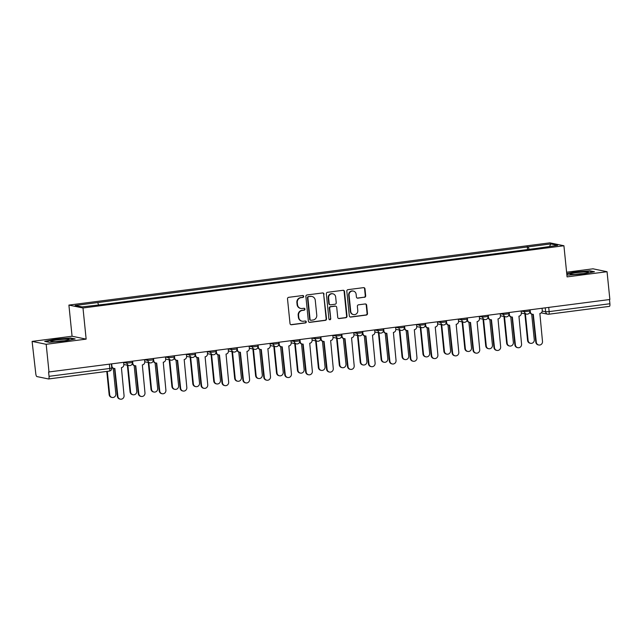 <?xml version="1.0" encoding="UTF-8"?>
<svg xmlns="http://www.w3.org/2000/svg" width="642" height="642" viewBox="0 0 642 642"><rect width="100%" height="100%" fill="white"/><g stroke="black" fill="none" stroke-linecap="round" stroke-linejoin="round"><path stroke-width="0.96" d="M303.69 296.363A0.971 0.923 101.6 0 0 302.671 295.521L288.691 297.326A1.38 1.324 101.6 0 0 287.512 298.867L290.015 323.544A1.38 1.324 101.6 0 0 291.476 324.748L305.456 322.934A0.971 0.923 101.6 0 0 305.56 321.024A0.971 0.923 101.6 0 0 305.263 321.016L303.457 321.249A4.43 4.229 101.6 0 1 298.795 317.405L298.586 315.35A4.43 4.229 101.6 0 1 302.358 310.423L304.164 310.182A0.971 0.923 101.6 0 0 304.26 308.28A0.971 0.923 101.6 0 0 303.971 308.264L302.157 308.505A4.43 4.229 101.6 0 1 297.503 304.661L297.294 302.607A4.43 4.229 101.6 0 1 301.058 297.671L302.872 297.439A0.971 0.923 101.6 0 0 303.69 296.363M300.825 308.449L300.408 308.369A4.43 4.229 101.6 0 1 297.094 304.573L296.885 302.518A4.43 4.229 101.6 0 1 300.649 297.591L302.462 297.35A0.971 0.923 101.6 0 0 302.759 295.513M290.85 324.667A1.38 1.324 101.6 0 0 291.059 324.659L305.046 322.846A0.971 0.923 101.6 0 0 305.343 321.008M302.117 321.201L301.708 321.112A4.43 4.229 101.6 0 1 298.386 317.325L298.177 315.27A4.43 4.229 101.6 0 1 301.941 310.335L303.754 310.102A0.971 0.923 101.6 0 0 304.051 308.264M364.504 297.31A1.38 1.324 101.6 0 0 365.683 295.769L364.985 288.844A1.38 1.324 101.6 0 0 363.524 287.648L347.996 289.654A1.38 1.324 101.6 0 0 346.816 291.195L349.32 315.872A1.38 1.324 101.6 0 0 350.781 317.068L366.309 315.062A1.38 1.324 101.6 0 0 367.489 313.521L366.638 305.159A1.38 1.324 101.6 0 0 365.186 303.955L358.533 304.814A1.38 1.324 101.6 0 0 357.361 306.354L357.779 310.503A3.7 3.531 101.6 0 1 353.509 314.588A3.7 3.531 101.6 0 1 350.733 311.418L349.087 295.176A3.7 3.531 101.6 0 1 353.357 291.091A3.7 3.531 101.6 0 1 356.125 294.261L356.406 296.965A1.38 1.324 101.6 0 0 357.859 298.169L364.094 297.222A1.38 1.324 101.6 0 0 365.274 295.681L364.568 288.764A1.38 1.324 101.6 0 0 363.733 287.632M86.148 339.128L72.064 336.231L32.1 341.4L46.184 344.297L86.148 339.128L82.987 307.983L563.917 245.742L567.079 276.887L607.051 271.71L609.868 299.501L48.599 372.007L49.033 376.332L109.79 368.468L111.772 368.018L111.371 364.022M46.184 344.297L49.009 372.087M324.041 294.14A1.38 1.324 101.6 0 0 322.589 292.945L307.053 294.951A1.38 1.324 101.6 0 0 305.873 296.492L308.377 321.169A1.38 1.324 101.6 0 0 309.837 322.364L325.374 320.358A1.38 1.324 101.6 0 0 326.545 318.817L323.632 294.06A1.38 1.324 101.6 0 0 322.798 292.937M327.524 292.303L343.053 290.296A1.38 1.324 101.6 0 1 344.513 291.492L347.017 316.169A1.38 1.324 101.6 0 1 345.837 317.71L339.193 318.568A1.38 1.324 101.6 0 1 337.74 317.365L336.721 307.366A1.38 1.324 101.6 0 0 335.268 306.162L330.855 306.732A1.38 1.324 101.6 0 0 329.675 308.272L330.734 318.689A0.971 0.923 101.6 0 1 329.619 319.756A0.971 0.923 101.6 0 1 328.897 318.93L326.345 293.843A1.38 1.324 101.6 0 1 327.524 292.303M32.1 341.4L35.775 373.604A2.817 0.794 -97.4 0 0 36.875 376.565L48.495 378.957A2.817 0.794 -97.4 0 0 48.575 378.965A2.817 0.794 -97.4 0 0 49.033 376.332M72.064 336.231L68.903 305.086L549.833 242.845L563.917 245.742M607.051 271.71L592.967 268.813L566.605 272.224M609.475 299.557L609.9 303.746A2.817 0.794 82.6 0 1 609.443 306.37A2.817 0.794 82.6 0 1 609.362 306.37L548.766 314.211M529.152 249.361L528.214 246.849L550.748 243.936L557.641 245.348L536.078 248.47L105.569 304.18L82.08 306.9L75.178 305.48L97.712 302.567L98.531 304.773M528.214 246.849L97.712 302.567M82.987 307.983L68.903 305.086M70.588 338.013L55.356 339.217L44.699 341.367L49.273 342.306L64.505 341.103L75.162 338.952L70.588 338.013L70.628 338.43M566.862 274.752L568.563 275.097L583.795 273.893L594.452 271.751L589.87 270.812L574.646 272.015L566.75 273.604M527.547 249.569L527.251 246.648M549.568 246.4L550.748 243.936M589.918 271.229L589.87 270.812M309.219 322.292A1.38 1.324 101.6 0 0 309.428 322.284L324.956 320.27A1.38 1.324 101.6 0 0 326.136 318.729L323.632 294.06M308.698 296.684A0.971 0.923 101.6 0 0 307.871 297.76L310.07 319.419A0.971 0.923 101.6 0 0 311.089 320.262L312.999 320.013A4.43 4.229 101.6 0 0 316.763 315.086L315.262 300.279A4.43 4.229 101.6 0 0 310.6 296.435L308.28 296.604A0.971 0.923 101.6 0 0 307.462 297.679L307.871 297.76M310.8 320.254L310.383 320.165A0.971 0.923 101.6 0 1 309.661 319.339L307.462 297.679M311.94 296.484L311.53 296.403A4.43 4.229 101.6 0 0 310.19 296.355L310.6 296.435M308.28 296.604L310.19 296.355M338.575 318.496A1.38 1.324 101.6 0 0 338.783 318.48L345.428 317.621A1.38 1.324 101.6 0 0 346.608 316.081L344.104 291.412A1.38 1.324 101.6 0 0 343.261 290.28M335.686 306.178L335.268 306.09A1.38 1.324 101.6 0 0 334.851 306.073L330.445 306.651A1.38 1.324 101.6 0 0 329.266 308.192L330.734 318.689M329.418 319.692A0.971 0.923 101.6 0 0 330.325 318.609M335.662 296.981A3.7 3.531 101.6 0 0 332.893 293.811A3.7 3.531 101.6 0 0 328.624 297.888L329.202 303.61A1.38 1.324 101.6 0 0 330.662 304.814L335.068 304.244A1.38 1.324 101.6 0 0 336.248 302.703L335.662 296.981M332.893 293.811L332.476 293.723A3.7 3.531 101.6 0 0 328.214 297.808L328.624 297.888M330.245 304.798L329.827 304.709A1.38 1.324 101.6 0 1 328.792 303.53L328.214 297.808M357.241 298.097A1.38 1.324 101.6 0 0 357.45 298.081L364.094 297.222M353.357 291.091L352.94 291.003A3.7 3.531 101.6 0 0 348.678 295.087L349.087 295.176M353.509 314.588L353.1 314.5A3.7 3.531 101.6 0 1 350.323 311.33L348.678 295.087M350.155 316.996A1.38 1.324 101.6 0 0 350.363 316.988L365.9 314.973A1.38 1.324 101.6 0 0 367.08 313.432L366.229 305.07A1.38 1.324 101.6 0 0 365.394 303.947M107.302 371.357L109.678 394.686A3.242 3.098 101.6 0 0 112.101 397.462A3.242 3.098 101.6 0 0 115.841 393.891L113.241 368.275M112.101 397.462L111.572 397.358A3.242 3.098 -78.4 0 1 109.14 394.581L106.789 371.429M111.676 363.982L111.885 366.028A2.817 2.688 101.6 0 0 114.846 368.476L117.887 396.379A3.242 3.098 101.6 0 0 120.319 399.155A3.242 3.098 101.6 0 0 124.058 395.576L121.418 367.625A2.817 2.688 101.6 0 0 123.818 364.487L129.042 365.563A2.817 2.688 -78.4 0 1 126.923 363.147L132.412 362.513L132.292 361.31M120.319 399.155L119.781 399.043A3.242 3.098 -78.4 0 1 117.35 396.266L114.533 368.492M113.995 368.444L113.465 368.331A2.817 2.688 -78.4 0 1 111.668 366.975M126.811 362.024L126.923 363.147L123.617 362.465L123.818 364.487M127.886 365.33L130.599 391.981A3.242 3.098 101.6 0 0 133.03 394.758A3.242 3.098 101.6 0 0 136.762 391.179L134.162 365.571M133.03 394.758L132.493 394.645A3.242 3.098 -78.4 0 1 130.061 391.869L127.357 365.218M148.808 362.618L151.52 389.269A3.242 3.098 101.6 0 0 153.952 392.045A3.242 3.098 101.6 0 0 157.683 388.474L155.083 362.858M153.952 392.045L153.414 391.941A3.242 3.098 -78.4 0 1 150.982 389.164L148.278 362.505M53.743 341.688A9.165 0.851 -5.8 0 0 62.948 340.95A9.165 0.851 -5.8 0 0 68.967 339.666A9.165 0.851 -5.8 0 0 66.174 339.185A9.165 0.851 -5.8 0 0 55.621 340.124A9.165 0.851 -5.8 0 0 50.975 341.488A9.165 0.851 -5.8 0 0 53.743 341.688M45.542 341.536L55.525 339.53L70.283 338.358L74.159 339.161M64.128 340.782A6.942 0.642 -5.8 0 0 55.942 341.608M573.033 274.487A9.165 0.851 -5.8 0 0 582.238 273.741A9.165 0.851 -5.8 0 0 588.257 272.457A9.165 0.851 -5.8 0 0 585.464 271.983A9.165 0.851 -5.8 0 0 574.903 272.914A9.165 0.851 -5.8 0 0 570.265 274.286A9.165 0.851 -5.8 0 0 573.033 274.487M566.782 273.941L574.815 272.32L589.573 271.157L593.449 271.951M583.418 273.572A6.942 0.642 -5.8 0 0 575.232 274.407M132.597 361.269L132.806 363.324A2.817 2.688 101.6 0 0 135.767 365.763L138.808 393.666A3.242 3.098 101.6 0 0 141.24 396.443A3.242 3.098 101.6 0 0 144.98 392.872L142.339 364.913A2.817 2.688 101.6 0 0 144.739 361.775L149.963 362.858A2.817 2.688 -78.4 0 1 147.845 360.443L153.334 359.809L153.213 358.605M141.24 396.443L140.702 396.339A3.242 3.098 -78.4 0 1 138.271 393.562L135.454 365.788M134.916 365.731L134.387 365.627A2.817 2.688 -78.4 0 1 132.324 363.549M144.53 359.729L144.739 361.775M153.518 358.565L153.727 360.611A2.817 2.688 101.6 0 0 156.688 363.059L159.73 390.962A3.242 3.098 101.6 0 0 162.161 393.739A3.242 3.098 101.6 0 0 165.901 390.167L163.261 362.208A2.817 2.688 101.6 0 0 165.66 359.071L170.884 360.146A2.817 2.688 -78.4 0 1 168.766 357.73L174.255 357.104L174.134 355.893M162.161 393.739L161.624 393.626A3.242 3.098 -78.4 0 1 159.2 390.85L156.375 363.083M155.837 363.027L155.308 362.915A2.817 2.688 -78.4 0 1 153.245 360.844M165.451 357.016L165.66 359.071M169.729 359.913L172.441 386.564A3.242 3.098 101.6 0 0 174.873 389.341A3.242 3.098 101.6 0 0 178.612 385.77L176.004 360.154M174.873 389.341L174.335 389.229A3.242 3.098 -78.4 0 1 171.904 386.452L169.199 359.801M190.65 357.201L193.362 383.86A3.242 3.098 101.6 0 0 195.794 386.636A3.242 3.098 101.6 0 0 199.534 383.057L196.925 357.45M195.794 386.636L195.256 386.524A3.242 3.098 -78.4 0 1 192.825 383.747L190.12 357.096M211.579 354.496L214.284 381.147A3.242 3.098 101.6 0 0 216.715 383.924A3.242 3.098 101.6 0 0 220.455 380.353L217.847 354.737M216.715 383.924L216.177 383.82A3.242 3.098 -78.4 0 1 213.746 381.043L211.041 354.384M174.439 355.853L174.648 357.907A2.817 2.688 101.6 0 0 177.617 360.355L180.651 388.258A3.242 3.098 101.6 0 0 183.082 391.034A3.242 3.098 101.6 0 0 186.822 387.455L184.182 359.504A2.817 2.688 101.6 0 0 186.581 356.358L191.806 357.442A2.817 2.688 -78.4 0 1 189.687 355.026L195.176 354.392L195.056 353.188M183.082 391.034L182.553 390.922A3.242 3.098 -78.4 0 1 180.121 388.145L177.296 360.371M176.759 360.322L176.229 360.21A2.817 2.688 -78.4 0 1 174.167 358.132M186.373 354.312L186.581 356.358M195.361 353.148L195.569 355.195A2.817 2.688 101.6 0 0 198.538 357.642L201.572 385.545A3.242 3.098 101.6 0 0 204.004 388.322A3.242 3.098 101.6 0 0 207.743 384.751L205.103 356.792A2.817 2.688 101.6 0 0 207.502 353.654L212.727 354.729A2.817 2.688 -78.4 0 1 210.608 352.322L216.097 351.688L215.977 350.484M204.004 388.322L203.474 388.217A3.242 3.098 -78.4 0 1 201.042 385.441L198.218 357.666M197.68 357.61L197.15 357.506A2.817 2.688 -78.4 0 1 195.088 355.427M207.294 351.607L207.502 353.654M216.282 350.444L216.49 352.49A2.817 2.688 101.6 0 0 219.46 354.938L222.493 382.841A3.242 3.098 101.6 0 0 224.925 385.617A3.242 3.098 101.6 0 0 228.664 382.038L226.032 354.087A2.817 2.688 101.6 0 0 228.424 350.941L233.648 352.025A2.817 2.688 -78.4 0 1 231.529 349.609L237.018 348.975L236.898 347.771M224.925 385.617L224.395 385.505A3.242 3.098 -78.4 0 1 221.963 382.728L219.139 354.954M218.601 354.906L218.071 354.793A2.817 2.688 -78.4 0 1 216.009 352.715M228.215 348.895L228.424 350.941M232.5 351.792L235.205 378.443A3.242 3.098 101.6 0 0 237.636 381.22A3.242 3.098 101.6 0 0 241.376 377.64L238.776 352.033M237.636 381.22L237.099 381.107A3.242 3.098 -78.4 0 1 234.667 378.331L231.963 351.68M237.203 347.731L237.412 349.786A2.817 2.688 101.6 0 0 240.381 352.225L243.414 380.128A3.242 3.098 101.6 0 0 245.846 382.905A3.242 3.098 101.6 0 0 249.586 379.334L246.953 351.375A2.817 2.688 101.6 0 0 249.353 348.237L254.569 349.32A2.817 2.688 -78.4 0 1 252.458 346.905L257.94 346.271L257.819 345.067M245.846 382.905L245.316 382.801A3.242 3.098 -78.4 0 1 242.885 380.024L240.06 352.249M239.53 352.193L238.993 352.089A2.817 2.688 -78.4 0 1 236.93 350.01M249.144 346.19L249.353 348.237M253.421 349.079L256.126 375.731A3.242 3.098 101.6 0 0 258.557 378.507A3.242 3.098 101.6 0 0 262.297 374.936L259.697 349.32M258.557 378.507L258.02 378.403A3.242 3.098 -78.4 0 1 255.596 375.626L252.884 348.967M258.124 345.027L258.333 347.073A2.817 2.688 101.6 0 0 261.302 349.521L264.335 377.424A3.242 3.098 101.6 0 0 266.767 380.2A3.242 3.098 101.6 0 0 270.507 376.621L267.875 348.67A2.817 2.688 101.6 0 0 270.274 345.532L275.49 346.608A2.817 2.688 -78.4 0 1 273.38 344.192L278.861 343.566L278.74 342.355M266.767 380.2L266.237 380.088A3.242 3.098 -78.4 0 1 263.806 377.311L260.981 349.545M260.451 349.489L259.914 349.376A2.817 2.688 -78.4 0 1 257.859 347.306M270.065 343.478L270.274 345.532M274.343 346.375L277.047 373.026A3.242 3.098 101.6 0 0 279.479 375.803A3.242 3.098 101.6 0 0 283.218 372.232L280.618 346.616M279.479 375.803L278.949 375.69A3.242 3.098 -78.4 0 1 276.517 372.914L273.805 346.263M279.045 342.314L279.254 344.369A2.817 2.688 101.6 0 0 282.223 346.816L285.257 374.719A3.242 3.098 101.6 0 0 287.688 377.496A3.242 3.098 101.6 0 0 291.428 373.917L288.796 345.966A2.817 2.688 101.6 0 0 291.195 342.82L296.411 343.903A2.817 2.688 -78.4 0 1 294.301 341.488L299.782 340.854L299.662 339.65M287.688 377.496L287.159 377.384A3.242 3.098 -78.4 0 1 284.727 374.607L281.902 346.832M281.373 346.784L280.835 346.672A2.817 2.688 -78.4 0 1 278.78 344.594M290.987 340.774L291.195 342.82M295.264 343.663L297.968 370.322A3.242 3.098 101.6 0 0 300.4 373.098A3.242 3.098 101.6 0 0 304.139 369.519L301.539 343.911M300.4 373.098L299.87 372.986A3.242 3.098 -78.4 0 1 297.439 370.209L294.726 343.558M299.966 339.61L300.175 341.656A2.817 2.688 101.6 0 0 303.144 344.104L306.186 372.007A3.242 3.098 101.6 0 0 308.609 374.784A3.242 3.098 101.6 0 0 312.349 371.212L309.717 343.253A2.817 2.688 101.6 0 0 312.116 340.116L311.908 338.061M308.609 374.784L308.08 374.671A3.242 3.098 -78.4 0 1 305.648 371.895L302.823 344.128M302.294 344.072L301.756 343.968A2.817 2.688 -78.4 0 1 299.702 341.889M316.185 340.958L318.889 367.609A3.242 3.098 101.6 0 0 321.321 370.386A3.242 3.098 101.6 0 0 325.061 366.815L322.461 341.199M321.321 370.386L320.791 370.282A3.242 3.098 -78.4 0 1 318.36 367.505L315.647 340.846M320.888 336.906L321.096 338.952A2.817 2.688 101.6 0 0 324.066 341.4L327.107 369.302A3.242 3.098 101.6 0 0 329.539 372.079A3.242 3.098 101.6 0 0 333.27 368.5L330.638 340.549A2.817 2.688 101.6 0 0 333.038 337.403L338.254 338.486A2.817 2.688 -78.4 0 1 336.143 336.071L341.632 335.437L341.504 334.233M329.539 372.079L329.001 371.967A3.242 3.098 -78.4 0 1 326.569 369.19L323.753 341.416M323.215 341.367L322.677 341.255A2.817 2.688 -78.4 0 1 320.623 339.177M332.829 335.357L333.038 337.403M337.106 338.246L339.811 364.905A3.242 3.098 101.6 0 0 342.242 367.681A3.242 3.098 101.6 0 0 345.982 364.102L343.382 338.495M342.242 367.681L341.713 367.569A3.242 3.098 -78.4 0 1 339.281 364.792L336.568 338.141M341.817 334.193L342.025 336.248A2.817 2.688 101.6 0 0 344.987 338.687L348.028 366.59A3.242 3.098 101.6 0 0 350.46 369.367A3.242 3.098 101.6 0 0 354.191 365.796L351.559 337.836A2.817 2.688 101.6 0 0 353.959 334.699L353.75 332.652M350.46 369.367L349.922 369.262A3.242 3.098 -78.4 0 1 347.491 366.486L344.674 338.711M344.136 338.655L343.598 338.551A2.817 2.688 -78.4 0 1 341.544 336.472M358.027 335.541L360.732 362.192A3.242 3.098 101.6 0 0 363.163 364.969A3.242 3.098 101.6 0 0 366.903 361.398L364.303 335.782M363.163 364.969L362.634 364.865A3.242 3.098 -78.4 0 1 360.202 362.088L357.498 335.429M362.738 331.489L362.947 333.535A2.817 2.688 101.6 0 0 365.908 335.983L368.949 363.886A3.242 3.098 101.6 0 0 371.381 366.662A3.242 3.098 101.6 0 0 375.113 363.083L372.48 335.132A2.817 2.688 101.6 0 0 374.88 331.994L380.096 333.07A2.817 2.688 -78.4 0 1 377.986 330.654L383.475 330.028L383.346 328.816M371.381 366.662L370.843 366.55A3.242 3.098 -78.4 0 1 368.412 363.773L365.595 336.007M365.057 335.951L364.52 335.838A2.817 2.688 -78.4 0 1 362.465 333.768M374.671 329.94L374.88 331.994M378.949 332.837L381.653 359.488A3.242 3.098 101.6 0 0 384.085 362.265A3.242 3.098 101.6 0 0 387.824 358.685L385.224 333.078M384.085 362.265L383.555 362.152A3.242 3.098 -78.4 0 1 381.123 359.376L378.419 332.725M383.659 328.776L383.868 330.831A2.817 2.688 101.6 0 0 386.829 333.278L389.871 361.181A3.242 3.098 101.6 0 0 392.302 363.958A3.242 3.098 101.6 0 0 396.042 360.379L393.402 332.428A2.817 2.688 101.6 0 0 395.801 329.282L395.592 327.235M392.302 363.958L391.764 363.845A3.242 3.098 -78.4 0 1 389.333 361.069L386.516 333.294M385.978 333.246L385.449 333.134A2.817 2.688 -78.4 0 1 383.386 331.055M399.87 330.124L402.582 356.783A3.242 3.098 101.6 0 0 405.006 359.56A3.242 3.098 101.6 0 0 408.745 355.981L406.145 330.373M405.006 359.56L404.476 359.448A3.242 3.098 -78.4 0 1 402.044 356.671L399.34 330.02M404.58 326.072L404.789 328.118A2.817 2.688 101.6 0 0 407.75 330.566L410.792 358.469A3.242 3.098 101.6 0 0 413.223 361.245A3.242 3.098 101.6 0 0 416.963 357.674L414.323 329.715A2.817 2.688 101.6 0 0 416.722 326.577L421.946 327.653A2.817 2.688 -78.4 0 1 419.828 325.237L425.317 324.611L425.197 323.399M413.223 361.245L412.686 361.133A3.242 3.098 -78.4 0 1 410.254 358.356L407.437 330.59M406.9 330.534L406.37 330.429A2.817 2.688 -78.4 0 1 404.308 328.351M416.514 324.523L416.722 326.577M420.791 327.42L423.503 354.071A3.242 3.098 101.6 0 0 425.935 356.848A3.242 3.098 101.6 0 0 429.667 353.277L427.066 327.661M425.935 356.848L425.397 356.735A3.242 3.098 -78.4 0 1 422.966 353.959L420.261 327.308M425.502 323.367L425.71 325.414A2.817 2.688 101.6 0 0 428.671 327.861L431.713 355.764A3.242 3.098 101.6 0 0 434.144 358.541A3.242 3.098 101.6 0 0 437.884 354.962L435.244 327.011A2.817 2.688 101.6 0 0 437.643 323.865L437.435 321.819M434.144 358.541L433.607 358.429A3.242 3.098 -78.4 0 1 431.175 355.652L428.358 327.877M427.821 327.829L427.291 327.717A2.817 2.688 -78.4 0 1 425.229 325.638M441.712 324.708L444.424 351.367A3.242 3.098 101.6 0 0 446.856 354.143A3.242 3.098 101.6 0 0 450.588 350.564L447.988 324.956M446.856 354.143L446.318 354.031A3.242 3.098 -78.4 0 1 443.887 351.254L441.182 324.603M446.423 320.655L446.631 322.709A2.817 2.688 101.6 0 0 449.593 325.149L452.634 353.052A3.242 3.098 101.6 0 0 455.066 355.828A3.242 3.098 101.6 0 0 458.805 352.257L456.165 324.298A2.817 2.688 101.6 0 0 458.565 321.161L463.789 322.244A2.817 2.688 -78.4 0 1 461.67 319.828L467.159 319.194L467.039 317.991M455.066 355.828L454.528 355.724A3.242 3.098 -78.4 0 1 452.104 352.948L449.28 325.173M448.742 325.117L448.212 325.012A2.817 2.688 -78.4 0 1 446.15 322.934M458.356 319.114L458.565 321.161M462.633 322.003L465.346 348.654A3.242 3.098 101.6 0 0 467.777 351.431A3.242 3.098 101.6 0 0 471.517 347.86L468.909 322.244M467.777 351.431L467.24 351.326A3.242 3.098 -78.4 0 1 464.808 348.55L462.104 321.891M467.344 317.95L467.553 319.997A2.817 2.688 101.6 0 0 470.522 322.445L473.555 350.347A3.242 3.098 101.6 0 0 475.987 353.124A3.242 3.098 101.6 0 0 479.726 349.545L477.086 321.594A2.817 2.688 101.6 0 0 479.486 318.456L484.71 319.531A2.817 2.688 -78.4 0 1 482.591 317.116L488.081 316.482L487.96 315.278M475.987 353.124L475.457 353.012A3.242 3.098 -78.4 0 1 473.026 350.235L470.201 322.469M469.663 322.412L469.133 322.3A2.817 2.688 -78.4 0 1 467.071 320.23M479.277 316.402L479.486 318.456M483.554 319.299L486.267 345.95A3.242 3.098 101.6 0 0 488.698 348.726A3.242 3.098 101.6 0 0 492.438 345.147L489.83 319.539M488.698 348.726L488.161 348.614A3.242 3.098 -78.4 0 1 485.729 345.837L483.025 319.186M488.265 315.238L488.474 317.292A2.817 2.688 101.6 0 0 491.443 319.732L494.476 347.643A3.242 3.098 101.6 0 0 496.908 350.42A3.242 3.098 101.6 0 0 500.648 346.84L498.007 318.889A2.817 2.688 101.6 0 0 500.407 315.744L505.631 316.827A2.817 2.688 -78.4 0 1 503.513 314.411L509.002 313.777L508.881 312.574M496.908 350.42L496.378 350.307A3.242 3.098 -78.4 0 1 493.947 347.531L491.122 319.756M490.584 319.708L490.055 319.596A2.817 2.688 -78.4 0 1 487.992 317.517M500.198 313.697L500.407 315.744M504.484 316.586L507.188 343.245A3.242 3.098 101.6 0 0 509.62 346.022A3.242 3.098 101.6 0 0 513.359 342.443L510.751 316.835M509.62 346.022L509.082 345.91A3.242 3.098 -78.4 0 1 506.65 343.133L503.946 316.482M509.186 312.534L509.395 314.58A2.817 2.688 101.6 0 0 512.364 317.028L515.398 344.931A3.242 3.098 101.6 0 0 517.829 347.707A3.242 3.098 101.6 0 0 521.569 344.136L518.937 316.177A2.817 2.688 101.6 0 0 521.328 313.039L526.552 314.115A2.817 2.688 -78.4 0 1 524.434 311.699L529.923 311.073L529.802 309.861M517.829 347.707L517.3 347.595A3.242 3.098 -78.4 0 1 514.868 344.818L512.043 317.052M511.513 316.996L510.976 316.883A2.817 2.688 -78.4 0 1 508.913 314.813M521.127 310.985L521.328 313.039M525.405 313.882L528.109 340.533A3.242 3.098 101.6 0 0 530.541 343.31A3.242 3.098 101.6 0 0 534.28 339.738L531.68 314.123M530.541 343.31L530.003 343.197A3.242 3.098 -78.4 0 1 527.572 340.421L524.867 313.769M530.107 309.829L530.316 311.876A2.817 2.688 101.6 0 0 533.285 314.323L536.319 342.226A3.242 3.098 101.6 0 0 538.75 345.003A3.242 3.098 101.6 0 0 542.49 341.424L539.858 313.473A2.817 2.688 101.6 0 0 542.257 310.327L542.049 308.28M538.75 345.003L538.221 344.89A3.242 3.098 -78.4 0 1 535.789 342.114L532.964 314.339M532.435 314.291L531.897 314.179A2.817 2.688 -78.4 0 1 529.835 312.1M542.233 311.089L545.644 311.787L549.143 311.611L609.9 303.746M545.243 307.863L545.644 311.787A2.817 2.688 -78.4 0 0 547.754 314.203A2.817 2.817 0 0 0 548.685 314.235A2.817 0.794 -97.4 0 0 549.143 311.611L548.717 307.414M109.365 364.279L109.79 368.468A2.817 0.794 -97.4 0 1 109.333 371.1A2.817 0.794 -97.4 0 1 109.252 371.092L48.648 378.94M521.127 311.025L524.434 311.699L524.321 310.576M500.206 313.729L503.513 314.411L503.4 313.28M479.285 316.434L482.591 317.116L482.479 315.992M458.364 319.146L461.67 319.828L461.558 318.697M437.443 321.851L440.749 322.533L446.238 321.899L446.118 320.695M440.637 321.401L440.749 322.533A2.817 2.688 -78.4 0 0 442.868 324.948A2.817 2.817 0 0 0 446.238 321.899M416.522 324.563L419.828 325.237L419.716 324.114M395.592 327.268L398.907 327.95L404.396 327.316L404.275 326.112M398.794 326.818L398.907 327.95A2.817 2.688 -78.4 0 0 401.017 330.365A2.817 2.817 0 0 0 404.396 327.316M374.671 329.972L377.986 330.654L377.873 329.531M353.75 332.684L357.064 333.367L362.553 332.733L362.425 331.529M356.952 332.235L357.064 333.367A2.817 2.688 -78.4 0 0 359.175 335.782A2.817 2.817 0 0 0 362.553 332.733M332.829 335.389L336.143 336.071L336.031 334.939M311.908 338.101L315.222 338.783L320.711 338.149L320.583 336.946M315.102 337.652L315.222 338.783A2.817 2.688 -78.4 0 0 317.333 341.191A2.817 2.817 0 0 0 320.711 338.149M290.987 340.806L294.301 341.488L294.18 340.356M270.065 343.51L273.38 344.192L273.259 343.069M249.144 346.223L252.458 346.905L252.338 345.773M228.223 348.927L231.529 349.609L231.417 348.478M207.302 351.639L210.608 352.322L210.496 351.19M186.381 354.344L189.687 355.026L189.575 353.894M165.459 357.048L168.766 357.73L168.653 356.607M144.538 359.761L147.845 360.443L147.732 359.311M129.893 365.595A2.817 2.688 -78.4 0 1 129.042 365.563A2.817 2.817 0 0 0 132.412 362.513M150.814 362.89A2.817 2.688 -78.4 0 1 149.963 362.858A2.817 2.817 0 0 0 153.334 359.809M171.735 360.178A2.817 2.688 -78.4 0 1 170.884 360.146A2.817 2.817 0 0 0 174.255 357.104M192.656 357.474A2.817 2.688 -78.4 0 1 191.806 357.442A2.817 2.817 0 0 0 195.176 354.392M213.577 354.761A2.817 2.688 -78.4 0 1 212.727 354.729A2.817 2.817 0 0 0 216.097 351.688M234.499 352.057A2.817 2.688 -78.4 0 1 233.648 352.025A2.817 2.817 0 0 0 237.018 348.975M255.42 349.344A2.817 2.688 -78.4 0 1 254.569 349.32A2.817 2.817 0 0 0 257.94 346.271M276.341 346.64A2.817 2.688 -78.4 0 1 275.49 346.608A2.817 2.817 0 0 0 278.861 343.566M297.262 343.935A2.817 2.688 -78.4 0 1 296.411 343.903A2.817 2.817 0 0 0 299.782 340.854M318.183 341.223A2.817 2.688 -78.4 0 1 317.333 341.191L312.116 340.124M339.104 338.519A2.817 2.688 -78.4 0 1 338.254 338.486A2.817 2.817 0 0 0 341.632 335.437M360.026 335.806A2.817 2.688 -78.4 0 1 359.175 335.782L353.959 334.707M380.955 333.102A2.817 2.688 -78.4 0 1 380.096 333.07A2.817 2.817 0 0 0 383.475 330.028M401.876 330.397A2.817 2.688 -78.4 0 1 401.017 330.365L395.801 329.29M422.797 327.685A2.817 2.688 -78.4 0 1 421.946 327.653A2.817 2.817 0 0 0 425.317 324.611M443.718 324.98A2.817 2.688 -78.4 0 1 442.868 324.948L437.643 323.873M464.639 322.268A2.817 2.688 -78.4 0 1 463.789 322.244A2.817 2.817 0 0 0 467.159 319.194M485.561 319.564A2.817 2.688 -78.4 0 1 484.71 319.531A2.817 2.817 0 0 0 488.081 316.482M506.482 316.859A2.817 2.688 -78.4 0 1 505.631 316.827A2.817 2.817 0 0 0 509.002 313.777M527.403 314.147A2.817 2.688 -78.4 0 1 526.552 314.115A2.817 2.817 0 0 0 529.923 311.073M541.238 312.863L547.754 314.203A2.817 2.688 -78.4 0 0 548.605 314.235A2.817 0.794 -97.4 0 0 548.685 314.235L609.443 306.37M300.649 297.591L301.058 297.671M296.885 302.518L297.294 302.607M297.094 304.573L297.503 304.661M303.754 310.102L304.164 310.182M301.941 310.335L302.358 310.423M298.177 315.27L298.586 315.35M298.386 317.325L298.795 317.405M305.046 322.846L305.456 322.934M291.059 324.659L291.476 324.748M302.462 297.35L302.872 297.439M326.136 318.729L326.545 318.817M324.956 320.27L325.374 320.358M309.428 322.284L309.837 322.364M309.661 319.339L310.07 319.419M344.104 291.412L344.513 291.492M346.608 316.081L347.017 316.169M345.428 317.621L345.837 317.71M338.783 318.48L339.193 318.568M334.851 306.073L335.268 306.162M330.445 306.651L330.855 306.732M329.266 308.192L329.675 308.272M328.792 303.53L329.202 303.61M357.45 298.081L357.859 298.169M350.323 311.33L350.733 311.418M366.229 305.07L366.638 305.159M367.08 313.432L367.489 313.521M365.9 314.973L366.309 315.062M350.363 316.988L350.781 317.068M364.568 288.764L364.985 288.844M365.274 295.681L365.683 295.769M109.14 394.581L109.678 394.686M117.887 396.379L117.35 396.266M130.061 391.869L130.599 391.981M150.982 389.164L151.52 389.269M132.806 363.324L132.388 363.236M138.808 393.666L138.271 393.562M153.727 360.611L153.318 360.531M159.73 390.962L159.2 390.85M171.904 386.452L172.441 386.564M192.825 383.747L193.362 383.86M213.746 381.043L214.284 381.147M174.648 357.907L174.239 357.819M180.651 388.258L180.121 388.145M195.569 355.195L195.16 355.114M201.572 385.545L201.042 385.441M216.49 352.49L216.081 352.402M222.493 382.841L221.963 382.728M234.667 378.331L235.205 378.443M237.412 349.786L237.002 349.697M243.414 380.128L242.885 380.024M255.596 375.626L256.126 375.731M258.333 347.073L257.923 346.993M264.335 377.424L263.806 377.311M276.517 372.914L277.047 373.026M279.254 344.369L278.845 344.281M285.257 374.719L284.727 374.607M297.439 370.209L297.968 370.322M300.175 341.656L299.766 341.576M306.186 372.007L305.648 371.895M318.36 367.505L318.889 367.609M321.096 338.952L320.687 338.864M327.107 369.302L326.569 369.19M339.281 364.792L339.811 364.905M342.025 336.248L341.608 336.159M348.028 366.59L347.491 366.486M360.202 362.088L360.732 362.192M362.947 333.535L362.529 333.455M368.949 363.886L368.412 363.773M381.123 359.376L381.653 359.488M383.868 330.831L383.451 330.742M389.871 361.181L389.333 361.069M402.044 356.671L402.582 356.783M404.789 328.118L404.372 328.038M410.792 358.469L410.254 358.356M422.966 353.959L423.503 354.071M425.71 325.414L425.293 325.325M431.713 355.764L431.175 355.652M443.887 351.254L444.424 351.367M446.631 322.709L446.222 322.621M452.634 353.052L452.104 352.948M464.808 348.55L465.346 348.654M467.553 319.997L467.143 319.917M473.555 350.347L473.026 350.235M485.729 345.837L486.267 345.95M488.474 317.292L488.064 317.204M494.476 347.643L493.947 347.531M506.65 343.133L507.188 343.245M509.395 314.58L508.986 314.5M515.398 344.931L514.868 344.818M527.572 340.421L528.109 340.533M530.316 311.876L529.907 311.787M536.319 342.226L535.789 342.114M48.575 378.965L109.333 371.1A2.817 2.817 0 0 0 111.772 368.018"/></g></svg>
